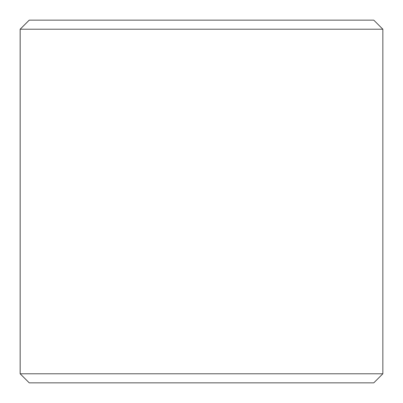 <?xml version="1.0" encoding="UTF-8"?>
<svg xmlns="http://www.w3.org/2000/svg" width="403" height="403" viewBox="0 0 403 403"><rect width="100%" height="100%" fill="white"/><g stroke="black" fill="none" stroke-linecap="round" stroke-linejoin="round"><path stroke-width="0.6" d="M20.175 373.783L29.243 382.85L20.15 373.783L20.15 29.218L29.218 20.15L373.783 20.15L382.85 29.218L20.175 29.218L20.175 373.783L382.85 373.783L382.85 29.218M29.243 20.15L20.175 29.218M29.243 382.85L373.783 382.85L382.85 373.783"/></g></svg>

